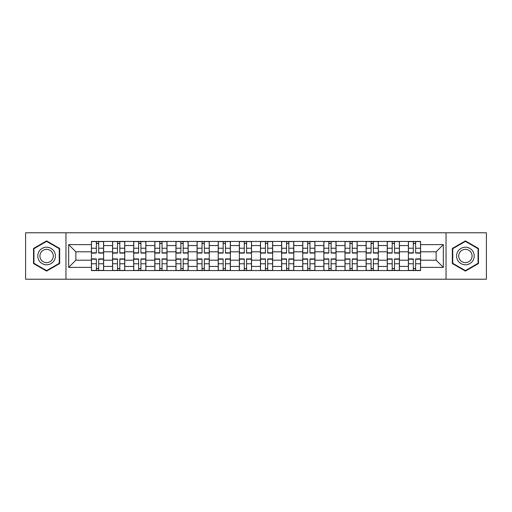 <?xml version="1.0" encoding="UTF-8"?>
<svg xmlns="http://www.w3.org/2000/svg" width="512" height="512" viewBox="0 0 512 512"><rect width="100%" height="100%" fill="white"/><g stroke="black" fill="none" stroke-linecap="round" stroke-linejoin="round"><path stroke-width="0.77" d="M446.035 279.232L486.4 279.232L486.4 232.768L25.6 232.768L25.6 279.232L446.035 279.232L446.035 232.768M112.557 270.56L112.557 245.568L103.616 245.568L103.616 270.56M103.616 245.568L103.616 241.44M112.557 245.568L112.557 241.44M124.749 241.44L124.749 270.56M133.69 270.56L133.69 241.44M145.882 241.44L145.882 270.56M154.816 270.56L154.816 241.44M167.008 241.44L167.008 270.56M175.949 270.56L175.949 241.44M188.141 241.44L188.141 270.56M197.082 270.56L197.082 241.44M209.267 241.44L209.267 270.56M218.208 270.56L218.208 241.44M230.4 241.44L230.4 270.56M239.341 270.56L239.341 241.44M251.533 241.44L251.533 270.56M260.467 270.56L260.467 241.44M272.659 241.44L272.659 270.56M281.6 270.56L281.6 241.44M293.792 241.44L293.792 270.56M302.733 270.56L302.733 241.44M314.918 241.44L314.918 270.56M323.859 270.56L323.859 241.44M336.051 241.44L336.051 270.56M344.992 270.56L344.992 241.44M357.184 241.44L357.184 270.56M366.118 270.56L366.118 241.44M378.31 241.44L378.31 270.56M387.251 270.56L387.251 241.44M399.443 241.44L399.443 270.56M408.384 270.56L408.384 241.44M408.384 260.198L399.443 260.198M387.251 260.198L378.31 260.198M366.118 260.198L357.184 260.198M344.992 260.198L336.051 260.198M323.859 260.198L314.918 260.198M302.733 260.198L293.792 260.198M281.6 260.198L272.659 260.198M260.467 260.198L251.533 260.198M239.341 260.198L230.4 260.198M218.208 260.198L209.267 260.198M197.082 260.198L188.141 260.198M175.949 260.198L167.008 260.198M154.816 260.198L145.882 260.198M133.69 260.198L124.749 260.198M112.557 260.198L103.616 260.198M408.384 251.802L399.443 251.802M387.251 251.802L378.31 251.802M366.118 251.802L357.184 251.802M344.992 251.802L336.051 251.802M323.859 251.802L314.918 251.802M302.733 251.802L293.792 251.802M281.6 251.802L272.659 251.802M260.467 251.802L251.533 251.802M239.341 251.802L230.4 251.802M218.208 251.802L209.267 251.802M197.082 251.802L188.141 251.802M175.949 251.802L167.008 251.802M154.816 251.802L145.882 251.802M133.69 251.802L124.749 251.802M112.557 251.802L103.616 251.802M75.853 260.198L91.43 260.198L91.43 251.802L75.853 251.802L75.853 260.198L68.672 267.379L68.672 244.621L91.43 244.621L91.43 251.802M420.57 251.802L420.57 260.198L436.147 260.198L436.147 251.802L420.57 251.802L420.57 241.44L91.43 241.44L91.43 244.621M420.57 244.621L443.328 244.621L443.328 267.379L420.57 267.379L420.57 260.198M91.43 260.198L91.43 270.56L420.57 270.56L420.57 267.379M91.43 267.379L68.672 267.379M65.965 279.232L65.965 232.768M59.667 248.454L46.592 240.909L33.523 248.454L33.523 263.546L46.592 271.091L59.667 263.546L59.667 248.454M478.477 248.454L465.408 240.909L452.333 248.454L452.333 263.546L465.408 271.091L478.477 263.546L478.477 248.454M98.675 268.531L96.371 268.531M96.371 243.469L98.675 243.469M119.808 268.531L117.504 268.531M117.504 243.469L119.808 243.469M140.934 268.531L138.63 268.531M138.63 243.469L140.934 243.469M162.067 268.531L159.763 268.531M159.763 243.469L162.067 243.469M183.194 268.531L180.896 268.531M180.896 243.469L183.194 243.469M204.326 268.531L202.022 268.531M202.022 243.469L204.326 243.469M225.459 268.531L223.155 268.531M223.155 243.469L225.459 243.469M246.586 268.531L244.282 268.531M244.282 243.469L246.586 243.469M267.718 268.531L265.414 268.531M265.414 243.469L267.718 243.469M288.845 268.531L286.541 268.531M286.541 243.469L288.845 243.469M309.978 268.531L307.674 268.531M307.674 243.469L309.978 243.469M331.104 268.531L328.806 268.531M328.806 243.469L331.104 243.469M352.237 268.531L349.933 268.531M349.933 243.469L352.237 243.469M373.37 268.531L371.066 268.531M371.066 243.469L373.37 243.469M394.496 268.531L392.192 268.531M392.192 243.469L394.496 243.469M415.629 268.531L413.325 268.531M413.325 243.469L415.629 243.469M68.672 244.621L75.853 251.802M436.147 260.198L443.328 267.379M436.147 251.802L443.328 244.621M98.675 253.088L98.675 241.574L103.552 241.574L103.552 253.088L98.675 253.088M96.371 243.334L98.675 243.334M96.371 241.574L91.494 241.574L91.494 253.088L96.371 253.088L96.371 241.574L98.675 241.574M96.371 258.912L96.371 270.426L91.494 270.426L91.494 258.912L96.371 258.912M98.675 268.666L96.371 268.666M98.675 270.426L103.552 270.426L103.552 258.912L98.675 258.912L98.675 270.426L96.371 270.426M119.808 253.088L119.808 241.574L124.678 241.574L124.678 253.088L119.808 253.088M117.504 243.334L119.808 243.334M117.504 241.574L112.627 241.574L112.627 253.088L117.504 253.088L117.504 241.574L119.808 241.574M140.934 253.088L140.934 241.574L145.811 241.574L145.811 253.088L140.934 253.088M138.63 243.334L140.934 243.334M138.63 241.574L133.754 241.574L133.754 253.088L138.63 253.088L138.63 241.574L140.934 241.574M162.067 253.088L162.067 241.574L166.944 241.574L166.944 253.088L162.067 253.088M159.763 243.334L162.067 243.334M159.763 241.574L154.886 241.574L154.886 253.088L159.763 253.088L159.763 241.574L162.067 241.574M38.97 260.403A8.806 8.806 0 0 0 50.995 263.622A8.806 8.806 0 0 0 54.221 251.597A8.806 8.806 0 0 0 42.195 248.378A8.806 8.806 0 0 0 38.97 260.403M40.819 259.334A6.669 6.669 0 0 0 49.926 261.773A6.669 6.669 0 0 0 52.365 252.666A6.669 6.669 0 0 0 43.264 250.227A6.669 6.669 0 0 0 40.819 259.334M46.592 241.376L59.258 248.691L59.258 263.309L46.592 270.624L33.933 263.309L33.933 248.691L46.592 241.376M457.779 260.403A8.806 8.806 0 0 0 469.805 263.622A8.806 8.806 0 0 0 473.03 251.597A8.806 8.806 0 0 0 461.005 248.378A8.806 8.806 0 0 0 457.779 260.403M459.635 259.334A6.669 6.669 0 0 0 468.736 261.773A6.669 6.669 0 0 0 471.181 252.666A6.669 6.669 0 0 0 462.074 250.227A6.669 6.669 0 0 0 459.635 259.334M465.408 241.376L478.067 248.691L478.067 263.309L465.408 270.624L452.742 263.309L452.742 248.691L465.408 241.376M117.504 258.912L117.504 270.426L112.627 270.426L112.627 258.912L117.504 258.912M119.808 268.666L117.504 268.666M119.808 270.426L124.678 270.426L124.678 258.912L119.808 258.912L119.808 270.426L117.504 270.426M138.63 258.912L138.63 270.426L133.754 270.426L133.754 258.912L138.63 258.912M140.934 268.666L138.63 268.666M140.934 270.426L145.811 270.426L145.811 258.912L140.934 258.912L140.934 270.426L138.63 270.426M159.763 258.912L159.763 270.426L154.886 270.426L154.886 258.912L159.763 258.912M162.067 268.666L159.763 268.666M162.067 270.426L166.944 270.426L166.944 258.912L162.067 258.912L162.067 270.426L159.763 270.426M183.194 253.088L183.194 241.574L188.07 241.574L188.07 253.088L183.194 253.088M180.896 243.334L183.194 243.334M180.896 241.574L176.019 241.574L176.019 253.088L180.896 253.088L180.896 241.574L183.194 241.574M204.326 253.088L204.326 241.574L209.203 241.574L209.203 253.088L204.326 253.088M202.022 243.334L204.326 243.334M202.022 241.574L197.146 241.574L197.146 253.088L202.022 253.088L202.022 241.574L204.326 241.574M180.896 258.912L180.896 270.426L176.019 270.426L176.019 258.912L180.896 258.912M183.194 268.666L180.896 268.666M183.194 270.426L188.07 270.426L188.07 258.912L183.194 258.912L183.194 270.426L180.896 270.426M202.022 258.912L202.022 270.426L197.146 270.426L197.146 258.912L202.022 258.912M204.326 268.666L202.022 268.666M204.326 270.426L209.203 270.426L209.203 258.912L204.326 258.912L204.326 270.426L202.022 270.426M225.459 253.088L225.459 241.574L230.33 241.574L230.33 253.088L225.459 253.088M223.155 243.334L225.459 243.334M223.155 241.574L218.278 241.574L218.278 253.088L223.155 253.088L223.155 241.574L225.459 241.574M246.586 253.088L246.586 241.574L251.462 241.574L251.462 253.088L246.586 253.088M244.282 243.334L246.586 243.334M244.282 241.574L239.405 241.574L239.405 253.088L244.282 253.088L244.282 241.574L246.586 241.574M267.718 253.088L267.718 241.574L272.595 241.574L272.595 253.088L267.718 253.088M265.414 243.334L267.718 243.334M265.414 241.574L260.538 241.574L260.538 253.088L265.414 253.088L265.414 241.574L267.718 241.574M288.845 253.088L288.845 241.574L293.722 241.574L293.722 253.088L288.845 253.088M286.541 243.334L288.845 243.334M286.541 241.574L281.67 241.574L281.67 253.088L286.541 253.088L286.541 241.574L288.845 241.574M309.978 253.088L309.978 241.574L314.854 241.574L314.854 253.088L309.978 253.088M307.674 243.334L309.978 243.334M307.674 241.574L302.797 241.574L302.797 253.088L307.674 253.088L307.674 241.574L309.978 241.574M331.104 253.088L331.104 241.574L335.981 241.574L335.981 253.088L331.104 253.088M328.806 243.334L331.104 243.334M328.806 241.574L323.93 241.574L323.93 253.088L328.806 253.088L328.806 241.574L331.104 241.574M352.237 253.088L352.237 241.574L357.114 241.574L357.114 253.088L352.237 253.088M349.933 243.334L352.237 243.334M349.933 241.574L345.056 241.574L345.056 253.088L349.933 253.088L349.933 241.574L352.237 241.574M373.37 253.088L373.37 241.574L378.246 241.574L378.246 253.088L373.37 253.088M371.066 243.334L373.37 243.334M371.066 241.574L366.189 241.574L366.189 253.088L371.066 253.088L371.066 241.574L373.37 241.574M223.155 258.912L223.155 270.426L218.278 270.426L218.278 258.912L223.155 258.912M225.459 268.666L223.155 268.666M225.459 270.426L230.33 270.426L230.33 258.912L225.459 258.912L225.459 270.426L223.155 270.426M244.282 258.912L244.282 270.426L239.405 270.426L239.405 258.912L244.282 258.912M246.586 268.666L244.282 268.666M246.586 270.426L251.462 270.426L251.462 258.912L246.586 258.912L246.586 270.426L244.282 270.426M265.414 258.912L265.414 270.426L260.538 270.426L260.538 258.912L265.414 258.912M267.718 268.666L265.414 268.666M267.718 270.426L272.595 270.426L272.595 258.912L267.718 258.912L267.718 270.426L265.414 270.426M286.541 258.912L286.541 270.426L281.67 270.426L281.67 258.912L286.541 258.912M288.845 268.666L286.541 268.666M288.845 270.426L293.722 270.426L293.722 258.912L288.845 258.912L288.845 270.426L286.541 270.426M307.674 258.912L307.674 270.426L302.797 270.426L302.797 258.912L307.674 258.912M309.978 268.666L307.674 268.666M309.978 270.426L314.854 270.426L314.854 258.912L309.978 258.912L309.978 270.426L307.674 270.426M328.806 258.912L328.806 270.426L323.93 270.426L323.93 258.912L328.806 258.912M331.104 268.666L328.806 268.666M331.104 270.426L335.981 270.426L335.981 258.912L331.104 258.912L331.104 270.426L328.806 270.426M349.933 258.912L349.933 270.426L345.056 270.426L345.056 258.912L349.933 258.912M352.237 268.666L349.933 268.666M352.237 270.426L357.114 270.426L357.114 258.912L352.237 258.912L352.237 270.426L349.933 270.426M371.066 258.912L371.066 270.426L366.189 270.426L366.189 258.912L371.066 258.912M373.37 268.666L371.066 268.666M373.37 270.426L378.246 270.426L378.246 258.912L373.37 258.912L373.37 270.426L371.066 270.426M394.496 253.088L394.496 241.574L399.373 241.574L399.373 253.088L394.496 253.088M392.192 243.334L394.496 243.334M392.192 241.574L387.322 241.574L387.322 253.088L392.192 253.088L392.192 241.574L394.496 241.574M392.192 258.912L392.192 270.426L387.322 270.426L387.322 258.912L392.192 258.912M394.496 268.666L392.192 268.666M394.496 270.426L399.373 270.426L399.373 258.912L394.496 258.912L394.496 270.426L392.192 270.426M415.629 253.088L415.629 241.574L420.506 241.574L420.506 253.088L415.629 253.088M413.325 243.334L415.629 243.334M413.325 241.574L408.448 241.574L408.448 253.088L413.325 253.088L413.325 241.574L415.629 241.574M413.325 258.912L413.325 270.426L408.448 270.426L408.448 258.912L413.325 258.912M415.629 268.666L413.325 268.666M415.629 270.426L420.506 270.426L420.506 258.912L415.629 258.912L415.629 270.426L413.325 270.426M387.251 245.568L378.31 245.568M366.118 245.568L357.184 245.568M344.992 245.568L336.051 245.568M323.859 245.568L314.918 245.568M302.733 245.568L293.792 245.568M281.6 245.568L272.659 245.568M260.467 245.568L251.533 245.568M239.341 245.568L230.4 245.568M218.208 245.568L209.267 245.568M197.082 245.568L188.141 245.568M175.949 245.568L167.008 245.568M154.816 245.568L145.882 245.568M133.69 245.568L124.749 245.568M408.384 245.568L399.443 245.568M387.251 266.432L378.31 266.432M366.118 266.432L357.184 266.432M344.992 266.432L336.051 266.432M323.859 266.432L314.918 266.432M302.733 266.432L293.792 266.432M281.6 266.432L272.659 266.432M260.467 266.432L251.533 266.432M239.341 266.432L230.4 266.432M218.208 266.432L209.267 266.432M197.082 266.432L188.141 266.432M175.949 266.432L167.008 266.432M154.816 266.432L145.882 266.432M133.69 266.432L124.749 266.432M112.557 266.432L103.616 266.432M408.384 266.432L399.443 266.432M98.675 252.8L103.552 252.8M98.675 248.23L103.552 248.23M91.494 252.8L96.371 252.8M91.494 248.23L96.371 248.23M96.371 259.2L91.494 259.2M96.371 263.77L91.494 263.77M103.552 259.2L98.675 259.2M103.552 263.77L98.675 263.77M119.808 252.8L124.678 252.8M119.808 248.23L124.678 248.23M112.627 252.8L117.504 252.8M112.627 248.23L117.504 248.23M140.934 252.8L145.811 252.8M140.934 248.23L145.811 248.23M133.754 252.8L138.63 252.8M133.754 248.23L138.63 248.23M162.067 252.8L166.944 252.8M162.067 248.23L166.944 248.23M154.886 252.8L159.763 252.8M154.886 248.23L159.763 248.23M117.504 259.2L112.627 259.2M117.504 263.77L112.627 263.77M124.678 259.2L119.808 259.2M124.678 263.77L119.808 263.77M138.63 259.2L133.754 259.2M138.63 263.77L133.754 263.77M145.811 259.2L140.934 259.2M145.811 263.77L140.934 263.77M159.763 259.2L154.886 259.2M159.763 263.77L154.886 263.77M166.944 259.2L162.067 259.2M166.944 263.77L162.067 263.77M183.194 252.8L188.07 252.8M183.194 248.23L188.07 248.23M176.019 252.8L180.896 252.8M176.019 248.23L180.896 248.23M204.326 252.8L209.203 252.8M204.326 248.23L209.203 248.23M197.146 252.8L202.022 252.8M197.146 248.23L202.022 248.23M180.896 259.2L176.019 259.2M180.896 263.77L176.019 263.77M188.07 259.2L183.194 259.2M188.07 263.77L183.194 263.77M202.022 259.2L197.146 259.2M202.022 263.77L197.146 263.77M209.203 259.2L204.326 259.2M209.203 263.77L204.326 263.77M225.459 252.8L230.33 252.8M225.459 248.23L230.33 248.23M218.278 252.8L223.155 252.8M218.278 248.23L223.155 248.23M246.586 252.8L251.462 252.8M246.586 248.23L251.462 248.23M239.405 252.8L244.282 252.8M239.405 248.23L244.282 248.23M267.718 252.8L272.595 252.8M267.718 248.23L272.595 248.23M260.538 252.8L265.414 252.8M260.538 248.23L265.414 248.23M288.845 252.8L293.722 252.8M288.845 248.23L293.722 248.23M281.67 252.8L286.541 252.8M281.67 248.23L286.541 248.23M309.978 252.8L314.854 252.8M309.978 248.23L314.854 248.23M302.797 252.8L307.674 252.8M302.797 248.23L307.674 248.23M331.104 252.8L335.981 252.8M331.104 248.23L335.981 248.23M323.93 252.8L328.806 252.8M323.93 248.23L328.806 248.23M352.237 252.8L357.114 252.8M352.237 248.23L357.114 248.23M345.056 252.8L349.933 252.8M345.056 248.23L349.933 248.23M373.37 252.8L378.246 252.8M373.37 248.23L378.246 248.23M366.189 252.8L371.066 252.8M366.189 248.23L371.066 248.23M223.155 259.2L218.278 259.2M223.155 263.77L218.278 263.77M230.33 259.2L225.459 259.2M230.33 263.77L225.459 263.77M244.282 259.2L239.405 259.2M244.282 263.77L239.405 263.77M251.462 259.2L246.586 259.2M251.462 263.77L246.586 263.77M265.414 259.2L260.538 259.2M265.414 263.77L260.538 263.77M272.595 259.2L267.718 259.2M272.595 263.77L267.718 263.77M286.541 259.2L281.67 259.2M286.541 263.77L281.67 263.77M293.722 259.2L288.845 259.2M293.722 263.77L288.845 263.77M307.674 259.2L302.797 259.2M307.674 263.77L302.797 263.77M314.854 259.2L309.978 259.2M314.854 263.77L309.978 263.77M328.806 259.2L323.93 259.2M328.806 263.77L323.93 263.77M335.981 259.2L331.104 259.2M335.981 263.77L331.104 263.77M349.933 259.2L345.056 259.2M349.933 263.77L345.056 263.77M357.114 259.2L352.237 259.2M357.114 263.77L352.237 263.77M371.066 259.2L366.189 259.2M371.066 263.77L366.189 263.77M378.246 259.2L373.37 259.2M378.246 263.77L373.37 263.77M394.496 252.8L399.373 252.8M394.496 248.23L399.373 248.23M387.322 252.8L392.192 252.8M387.322 248.23L392.192 248.23M392.192 259.2L387.322 259.2M392.192 263.77L387.322 263.77M399.373 259.2L394.496 259.2M399.373 263.77L394.496 263.77M415.629 252.8L420.506 252.8M415.629 248.23L420.506 248.23M408.448 252.8L413.325 252.8M408.448 248.23L413.325 248.23M413.325 259.2L408.448 259.2M413.325 263.77L408.448 263.77M420.506 259.2L415.629 259.2M420.506 263.77L415.629 263.77"/></g></svg>
